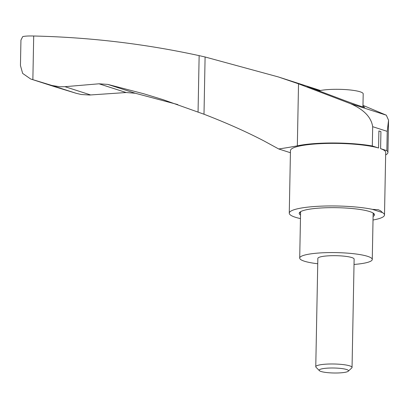<?xml version="1.0" encoding="UTF-8"?>
<svg xmlns="http://www.w3.org/2000/svg" width="409" height="409" viewBox="0 0 409 409"><rect width="100%" height="100%" fill="white"/><g stroke="black" fill="none" stroke-linecap="round" stroke-linejoin="round"><path stroke-width="0.61" d="M385.656 154.924A49.898 8.471 1.1 0 0 387.931 152.465A49.898 8.471 1.1 0 0 386.853 150.665L387.226 131.366L388.55 120.231L386.321 115.19L350.631 103.712L298.524 83.825L278.36 76.943L205.098 56.984L203.999 114.229C226.049 122.726 245.927 131.565 263.631 140.747L278.693 148.958L290.426 152.731M278.36 76.943L320.436 90.496M386.321 115.19L362.977 105.358M177.772 104.566L135.287 93.252L126.141 92.526L89.622 95.021L81.289 94.51L76.248 93.324L55.297 86.907L30.68 78.993L22.659 73.421L20.45 65.542L20.941 40.087L22.71 36.636L23.088 36.519C25.358 36.053 28.891 35.88 33.702 36.007C89.74 37.285 144.888 43.829 199.142 55.634L205.098 56.984M320.078 90.568L307.353 86.488L341.172 99.239C355.477 104.602 363.325 107.281 364.716 107.281L362.957 106.258M300.462 218.605A47.628 8.083 1.1 0 1 289.265 213.161L290.467 150.589A47.628 8.083 1.1 0 1 325.124 143.482A47.628 8.083 1.1 0 1 378.565 148.002L378.892 130.962A47.628 8.083 1.1 0 1 380.927 131.616L380.6 148.651A47.628 8.083 1.1 0 1 385.702 152.419L384.501 214.986A47.628 8.083 1.1 0 1 373.023 220.011M289.265 213.161A47.628 8.083 1.1 0 1 319.966 206.202A47.628 8.083 1.1 0 1 372.379 209.347L378.299 209.73L380.672 210.855L382.481 212.593A47.628 8.083 1.1 0 1 384.501 214.986M126.141 92.526L99.004 83.799L64.949 86.688L59.908 86.774L52.045 85.512L32.863 79.663L33.702 36.007M99.004 83.799L107.787 84.407L143.574 93.712L163.222 99.709L203.999 114.229M55.297 86.907L30.68 78.993M30.997 79.095L32.863 79.663M382.481 212.593L372.379 209.347M326.668 368.197A14.663 2.49 -178.9 0 0 319.388 370.656A14.663 2.49 -178.9 0 0 333.79 372.993A14.663 2.49 -178.9 0 0 348.274 371.208A14.663 2.49 -178.9 0 0 342.338 368.632A14.663 2.49 -178.9 0 0 326.668 368.197M348.274 371.208L351.766 367.947A18.144 3.078 -178.9 0 0 352.047 367.425A18.144 3.078 -178.9 0 0 325.037 364.225A18.144 3.078 -178.9 0 0 315.763 366.725A18.144 3.078 -178.9 0 0 316.024 367.262L319.388 370.656M352.047 367.425L354.128 259.117A18.144 3.078 -178.9 0 0 327.113 255.916A18.144 3.078 -178.9 0 0 317.844 258.422L315.763 366.725M354.025 264.449A36.289 6.161 -178.9 0 0 372.267 259.464A36.289 6.161 -178.9 0 0 318.243 253.064A36.289 6.161 -178.9 0 0 299.705 258.074A36.289 6.161 -178.9 0 0 317.742 263.754M362.947 106.948L363.197 93.865A24.039 4.08 -178.9 0 0 327.404 89.627A24.039 4.08 -178.9 0 0 318.815 90.849M300.528 215.083A37.648 6.391 1.1 0 1 299.204 213.355A37.648 6.391 1.1 0 1 318.437 208.161A37.648 6.391 1.1 0 1 369.68 211.565A37.648 6.391 1.1 0 1 374.486 214.802A37.648 6.391 1.1 0 1 373.09 216.473M299.587 212.465A37.648 6.391 -178.9 0 0 300.564 213.293M373.126 214.689A37.648 6.391 -178.9 0 0 374.133 213.897M350.631 103.712C360.631 108.227 370.881 115.001 372.681 126.688L372.313 145.987A49.898 8.471 1.1 0 0 297.333 145.849A222.716 37.802 1.1 0 1 278.693 148.958M298.524 83.825L297.333 145.849M386.853 150.665L380.6 148.651M378.565 148.002L372.313 145.987M90.675 94.96L64.949 86.688M126.182 92.526L99.044 83.799M199.142 55.634L198.058 111.954M76.248 93.324L51.094 85.236M135.287 93.252L107.787 84.407M387.226 131.366L372.681 126.688M372.267 259.464L373.156 213.069M299.705 258.074L300.595 211.678M387.931 152.465L388.55 120.231"/></g></svg>
